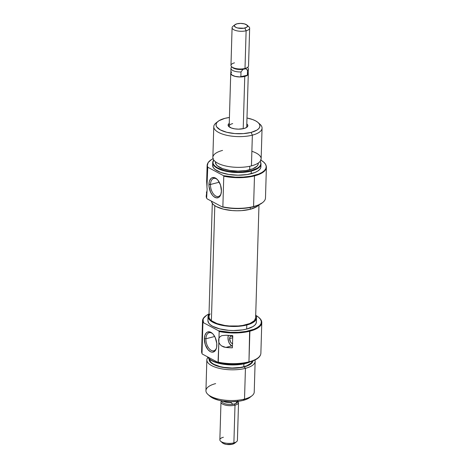 <?xml version="1.0" encoding="UTF-8"?>
<svg xmlns="http://www.w3.org/2000/svg" width="468" height="468" viewBox="0 0 468 468"><rect width="100%" height="100%" fill="white"/><g stroke="black" fill="none" stroke-linecap="round" stroke-linejoin="round"><path stroke-width="0.7" d="M246.806 123.926A9.881 3.756 -178.3 0 1 246.934 127.197A9.881 3.756 -178.3 0 1 243.886 128.548L246.466 127.524L247.753 126.179L247.549 124.704L246.806 123.926M260.869 160.144A29.484 11.209 -178.3 0 1 265.964 165.181A29.484 11.209 -178.3 0 1 254.399 175.424L254.487 175.88A29.648 11.273 -178.3 0 1 223.768 176.202L222.862 206.856L222.259 206.944A29.203 11.103 1.7 0 0 253.299 206.803L253.574 206.54A29.648 11.273 -178.3 0 1 222.862 206.856A29.648 11.273 1.7 0 0 253.574 206.54L253.299 206.803A29.203 11.103 1.7 0 0 262.314 202.808A29.203 11.103 1.7 0 0 262.513 202.65M262.314 202.808L262.724 202.486A29.648 11.273 -178.3 0 1 253.574 206.54L254.487 175.88A29.648 11.273 1.7 0 0 266.111 165.578L265.964 165.181M217.456 179.63A9.331 5.242 -104.5 0 0 210.477 184.48L208.944 184.351A10.431 5.856 75.5 0 1 217.111 179.279A10.431 5.856 75.5 0 1 221.417 191.026L220.527 185.106L217.831 180.057L215.467 178.045L214.245 177.583L211.951 177.817L210.974 178.513L209.529 180.917L209.12 182.538L209.009 186.299L210.565 192.149L212.53 195.32L213.683 196.496L216.117 197.8L218.41 197.56L219.387 196.87L220.832 194.466L221.417 191.026A10.431 5.856 75.5 0 1 220.949 194.115A10.431 5.856 75.5 0 1 213.817 196.613A10.431 5.856 75.5 0 1 208.944 184.351L210.477 184.48A9.331 5.242 75.5 0 1 213.724 178.425A9.331 5.242 75.5 0 1 217.456 179.63M219.276 182.204L210.477 184.48L219.276 182.204M258.921 123.417A24.155 9.184 -178.3 0 1 262.062 128.133A24.155 9.184 -178.3 0 1 252.357 135.147L251.445 165.877L252.357 135.147L251.105 132.415A21.961 8.348 -178.3 0 1 224.137 131.52A21.961 8.348 -178.3 0 1 218.07 121.364L216.017 122.99A24.155 9.184 1.7 0 0 222.692 134.164A24.155 9.184 1.7 0 0 252.357 135.147A24.155 9.184 -178.3 0 1 226.974 135.328A24.155 9.184 -178.3 0 1 213.771 126.699L212.858 157.429A24.155 9.184 1.7 0 0 226.062 166.058A24.155 9.184 1.7 0 0 251.445 165.877A24.155 9.184 -178.3 0 1 217.655 163.151A24.155 9.184 -178.3 0 1 222.563 150.415M213.186 160.875L213.016 161.267A24.155 9.184 1.7 0 0 224.318 170.884A24.155 9.184 1.7 0 0 251.293 171.083L251.211 170.621A23.997 9.126 -178.3 0 1 224.418 170.434A23.997 9.126 -178.3 0 1 213.186 160.875A23.997 9.126 -178.3 0 1 213.706 159.974L212.911 162.811L213.613 164.601L215.21 166.321L217.638 167.918L224.593 170.475L228.852 171.346L238.113 172.089L242.763 171.943L251.211 170.621L251.293 171.083A24.155 9.184 -178.3 0 1 225.904 171.265A24.155 9.184 -178.3 0 1 212.706 162.636A24.155 9.184 -178.3 0 1 213.11 161.074M207.681 163.449L207.511 163.841A29.648 11.273 1.7 0 0 207.529 167.509L207.751 167.216A29.484 11.209 -178.3 0 1 207.681 163.449A29.484 11.209 -178.3 0 1 213.063 158.728M218.07 121.364A21.961 8.348 -178.3 0 1 224.845 118.363L229.425 117.48A21.961 8.348 -178.3 0 0 224.845 118.363L219.112 120.639L217.287 122.072L216.251 123.634L216.058 125.266L216.702 126.904L220.387 129.934L226.752 132.28L234.825 133.573L243.378 133.62L251.105 132.415L252.357 135.147A24.155 9.184 1.7 0 0 260.038 124.295L258.09 122.552A21.961 8.348 -178.3 0 1 251.105 132.415L256.838 130.139L258.669 128.7L259.699 127.138L259.898 125.512L259.254 123.874L257.792 122.294L255.569 120.838L252.667 119.556L246.981 118A21.961 8.348 -178.3 0 1 258.09 122.552M250.228 209.284L250.281 207.476L250.228 209.284A24.266 9.225 1.7 0 0 258.857 204.879L256.558 206.768L250.228 209.284A24.266 9.225 1.7 0 1 225.166 209.559A24.266 9.225 1.7 0 1 211.472 201.176L212.209 203.188L213.823 204.931L216.28 206.546L223.312 209.132L232.233 210.565L236.983 210.764L241.681 210.618L250.228 209.284M266.029 165.385A29.648 11.273 -178.3 0 1 266.391 167.275A29.648 11.273 -178.3 0 1 254.487 175.88L253.574 206.54A29.648 11.273 1.7 0 0 265.485 197.929L266.391 167.275M212.706 162.636L212.624 165.274A24.155 9.184 1.7 0 0 225.828 173.903A24.155 9.184 1.7 0 0 251.217 173.722L251.293 171.083L251.217 173.722A24.155 9.184 1.7 0 0 260.916 166.707L260.992 164.069A24.155 9.184 -178.3 0 1 251.293 171.083A24.155 9.184 1.7 0 0 260.764 162.689L260.618 162.285A23.997 9.126 -178.3 0 1 251.211 170.621L257.476 168.135L259.471 166.567L260.6 164.859L260.816 163.08L260.114 161.29M215.479 161.758L215.461 162.308A21.411 8.143 1.7 0 0 227.161 169.96A21.411 8.143 1.7 0 0 249.666 169.796L249.766 166.269L249.666 169.796A21.411 8.143 1.7 0 0 258.266 163.578L258.277 163.034M213.771 126.699A24.155 9.184 -178.3 0 1 217.187 122.183M248.221 73.406A8.781 3.34 -178.3 0 1 248.292 73.88L246.724 126.664A8.781 3.34 -178.3 0 1 246.338 127.6M229.501 127.103A8.781 3.34 -178.3 0 1 229.168 126.144A8.781 3.34 -178.3 0 1 232.695 123.593A8.781 3.34 1.7 0 0 229.501 127.103M251.878 151.287A24.155 9.184 -178.3 0 1 251.445 165.877A24.155 9.184 1.7 0 0 261.15 158.863L262.062 128.133M215.461 162.273L216.117 164.42L217.544 165.959L222.54 168.632L229.712 170.44L237.978 171.107L246.074 170.528L252.767 168.802L257.037 166.175L258.043 164.654L258.237 163.063M260.688 162.49A24.155 9.184 -178.3 0 1 260.992 164.069M260.389 159.88L263.379 161.84L265.338 163.958L266.204 166.152L265.941 168.345L264.555 170.44L262.098 172.37L258.669 174.055L250.983 176.179L243.395 177.085L235.305 177.156L223.569 175.681L207.751 167.216L207.318 165.666L208.131 162.612L211.121 159.816L213.367 158.582M212.63 165.233L213.367 167.655L214.976 169.393L220.609 172.405L228.706 174.447L238.031 175.196L247.162 174.546L254.715 172.593L257.523 171.218L259.529 169.638L260.67 167.918L260.887 166.122M206.774 180.484L206.944 187.329L207.529 167.509A29.648 11.273 -178.3 0 1 207.125 165.52A29.648 11.273 -178.3 0 1 207.599 163.648M206.739 194.208A29.648 11.273 -178.3 0 0 206.622 198.163L207.195 198.888L222.259 206.944L207.195 198.888L206.622 198.163L206.815 191.541L206.218 196.174A29.648 11.273 1.7 0 0 206.622 198.163L207.119 189.563L206.651 181.566L207.125 165.52M262.373 202.761L257.529 205.44L253.299 206.803L246.121 208.114L234.029 208.5L222.259 206.944L222.862 206.856L223.768 176.202A29.648 11.273 1.7 0 0 254.487 175.88L254.399 175.424A29.484 11.209 -178.3 0 1 223.569 175.681L207.751 167.216L206.944 187.329A6.587 3.697 75.5 0 1 206.815 191.541L206.411 192.664A29.648 11.273 -178.3 0 1 206.809 191.576M229.49 123.248L228.203 124.599L228.402 126.067L231.367 128.01L234.679 128.846L238.493 129.156L243.886 128.548A9.881 3.756 -178.3 0 1 228.928 126.664A9.881 3.756 -178.3 0 1 229.25 123.406M260.149 161.349A23.997 9.126 -178.3 0 1 260.618 162.285M221.077 193.635A9.331 5.242 75.5 0 1 218.398 196.501A9.331 5.242 75.5 0 1 210.477 184.48A9.331 5.242 -104.5 0 0 214.677 195.302A9.331 5.242 -104.5 0 0 221.077 193.635M206.411 192.664L206.885 191.435M210.144 313.852L209.126 315.526L208.991 317.263L209.758 318.995L211.39 320.668L214.8 205.663L211.39 320.668A23.353 8.88 1.7 0 0 237.504 326.026A23.353 8.88 1.7 0 0 255.627 317.93L258.985 204.814M212.296 203.328L208.939 316.543A23.353 8.88 1.7 0 0 211.39 320.668L216.959 323.546L224.868 325.471L229.332 325.974L238.417 325.962L242.693 325.453L249.894 323.511L254.416 320.621L255.627 317.889M232.514 343.559A3.843 2.159 75.5 0 1 229.624 338.575L232.684 337.785L229.624 338.575L230.069 336.808L230.736 336.164L231.578 336.077L232.9 336.989M202.515 320.82L201.609 351.48A29.648 11.273 1.7 0 0 202.012 353.469L202.919 322.815L203.521 322.727A29.203 11.103 -178.3 0 1 205.686 315.941A29.203 11.103 -178.3 0 1 209.015 313.94L206.651 315.245L203.715 318.076L203.077 319.603L203.521 322.727L218.585 330.782L203.521 322.727L202.919 322.815A29.648 11.273 -178.3 0 1 202.515 320.82A29.648 11.273 -178.3 0 1 205.481 316.105A29.648 11.273 1.7 0 0 205.276 316.269A29.648 11.273 1.7 0 0 202.919 322.815L202.012 353.469A29.648 11.273 -178.3 0 1 201.889 353.17A29.648 11.273 -178.3 0 1 202.129 349.514M259.102 317.702A29.648 11.273 -178.3 0 1 261.782 322.581A29.648 11.273 -178.3 0 1 249.877 331.186A29.648 11.273 1.7 0 0 259.301 317.871L258.909 317.52A29.203 11.103 -178.3 0 1 249.625 330.642L248.964 361.84A29.648 11.273 -178.3 0 1 218.252 362.162L218.029 362.454A29.484 11.209 1.7 0 0 248.859 362.197L248.964 361.84L248.859 362.197A29.484 11.209 1.7 0 0 260.319 355.306A29.484 11.209 1.7 0 0 260.401 355.107M255.703 315.321A29.203 11.103 -178.3 0 1 258.909 317.52M205.902 338.768A9.331 5.242 -104.5 0 0 210.097 349.596A9.331 5.242 -104.5 0 0 216.497 347.929A9.331 5.242 75.5 0 1 213.817 350.789A9.331 5.242 75.5 0 1 205.902 338.768L214.695 336.492L205.902 338.768A9.331 5.242 75.5 0 1 209.143 332.719A9.331 5.242 75.5 0 1 212.876 333.924A9.331 5.242 -104.5 0 0 205.902 338.768L204.364 338.645L205.902 338.768M216.836 345.32A10.431 5.856 75.5 0 1 216.368 348.403A10.431 5.856 75.5 0 1 209.243 350.901A10.431 5.856 75.5 0 1 204.364 338.645L205.259 344.565L207.95 349.614L210.313 351.626L211.536 352.088L212.724 352.17L214.806 351.158L216.251 348.754L216.661 347.133L216.772 343.372L215.216 337.522L213.25 334.351L212.098 333.175L209.664 331.87L207.377 332.11L206.394 332.801L204.949 335.205L204.364 338.645A10.431 5.856 75.5 0 1 212.53 333.567A10.431 5.856 75.5 0 1 216.836 345.32M207.962 394.454L209.91 396.203A21.961 8.348 1.7 0 0 243.155 400.392L244.524 399.064L245.437 368.339L244.15 366.894A21.961 8.348 -178.3 0 1 220.639 366.965A21.961 8.348 -178.3 0 1 209.102 358.851L209.74 361.384L211.203 362.957L213.426 364.42L219.79 366.76L223.686 367.555L232.163 368.24L240.464 367.649L244.15 366.894L245.437 368.339A24.155 9.184 -178.3 0 1 220.048 368.521A24.155 9.184 -178.3 0 1 206.85 359.892A24.155 9.184 -178.3 0 1 207.85 357.406A24.155 9.184 1.7 0 0 217.175 367.79A24.155 9.184 1.7 0 0 245.437 368.339L244.524 399.064A24.155 9.184 -178.3 0 1 207.962 394.454A24.155 9.184 -178.3 0 1 215.643 383.608M245.595 363.133A24.155 9.184 -178.3 0 1 207.634 356.891A24.155 9.184 1.7 0 0 245.595 363.133L245.595 363.133A24.155 9.184 1.7 0 0 247.999 362.413A24.155 9.184 -178.3 0 1 245.595 363.133L245.484 363.484L245.595 363.133M207.54 356.838A23.997 9.126 1.7 0 0 245.484 363.484L250.228 361.817A23.997 9.126 1.7 0 1 245.484 363.484L237.036 364.806L227.694 364.753L223.125 364.209L215.081 362.179L211.916 360.781L209.488 359.184L207.54 356.838M260.319 355.306L260.489 354.914A29.648 11.273 -178.3 0 1 248.964 361.84A29.648 11.273 1.7 0 0 260.875 353.235L261.782 322.581M208.026 316.514L207.909 320.574A24.266 9.225 1.7 0 0 221.165 329.244A24.266 9.225 1.7 0 0 246.671 329.062L246.794 325.003A24.266 9.225 -178.3 0 1 221.288 325.184A24.266 9.225 -178.3 0 1 208.026 316.514A24.266 9.225 -178.3 0 1 209.015 314.04L208.278 315.297L208.061 317.099L208.769 318.907L210.389 320.65L216.046 323.68L224.184 325.728L233.55 326.483L242.722 325.833L246.794 325.003L246.671 329.062L253.007 326.547L255.025 324.962L256.166 323.23L256.388 321.428M243.822 366.719L243.904 363.858L243.822 366.719L246.917 365.724L251.193 363.098L252.34 361.126A21.411 8.143 1.7 0 1 243.822 366.719A21.411 8.143 1.7 0 1 221.382 366.894A21.411 8.143 1.7 0 1 209.617 359.289L210.272 361.343L211.7 362.881L213.864 364.303L220.071 366.59L223.868 367.362L232.134 368.029L240.224 367.456L243.822 366.719M206.85 359.892L205.938 390.616A24.155 9.184 1.7 0 0 219.141 399.245A24.155 9.184 1.7 0 0 244.524 399.064A24.155 9.184 1.7 0 0 254.229 392.049L255.142 361.325A24.155 9.184 -178.3 0 1 245.437 368.339A24.155 9.184 1.7 0 0 254.937 360.027A24.155 9.184 -178.3 0 1 255.142 361.325M252.931 360.904L251.708 363.186L249.883 364.619L244.15 366.894A21.961 8.348 -178.3 0 0 252.931 360.904M202.03 353.551L202.211 353.989L218.029 362.454L229.765 363.928L241.745 363.507L248.859 362.197L253.129 360.822L256.558 359.143L259.009 357.213L260.395 355.113M255.557 315.245L258.517 317.187L260.46 319.281L261.32 321.457L261.056 323.628L259.681 325.705L257.248 327.612L253.855 329.279L246.174 331.397L238.516 332.298L230.355 332.339L218.585 330.782L219.159 331.508L218.252 362.162A29.648 11.273 1.7 0 0 248.964 361.84L249.877 331.186A29.648 11.273 -178.3 0 1 219.159 331.508L218.965 338.13L220.153 336.591L221.891 335.62L226.19 335.24A29.648 11.273 1.7 0 0 232.748 335.632L232.385 347.812A29.648 11.273 -178.3 0 1 225.828 347.426L221.592 345.916L219.925 344.343L218.837 342.342L218.029 362.454L202.211 353.989L202.012 353.469L202.211 353.989A29.484 11.209 1.7 0 1 202.036 353.574L201.889 353.17M207.909 320.533L208.652 322.967L210.267 324.71L212.724 326.325L219.755 328.91L228.676 330.344L233.427 330.543L242.599 329.893L246.671 329.062A24.266 9.225 1.7 0 0 256.417 322.013L256.54 317.953A24.266 9.225 -178.3 0 1 246.794 325.003L253.124 322.487L255.148 320.896L256.288 319.17L256.505 317.368L255.703 315.426A24.266 9.225 -178.3 0 1 256.54 317.953M209.886 396.18L212.431 397.917L218.796 400.257L222.692 401.053L231.169 401.737L239.47 401.146L243.155 400.392L246.332 399.368L249.976 397.355M251.983 395.764A24.155 9.184 -178.3 0 1 244.524 399.064L243.155 400.392A21.961 8.348 1.7 0 0 249.93 397.39L251.983 395.764M219.159 331.508A29.648 11.273 1.7 0 0 249.877 331.186L249.625 330.642A29.203 11.103 -178.3 0 1 218.585 330.782L219.159 331.508M226.19 335.24L232.748 335.632L232.385 347.812L225.828 347.426L231.742 345.893L232.432 346.261L231.742 345.893L225.828 347.426L223.622 346.946L221.592 345.916L219.925 344.343L218.837 342.342A6.587 3.697 75.5 0 1 218.965 338.13L220.153 336.591L221.891 335.62L226.19 335.24M228.384 335.433A6.587 3.697 -104.5 0 0 231.742 345.893L229.583 343.699L228.548 341.435L227.98 337.697L228.384 335.433M232.701 343.559L231.367 343.05L230.56 342.073L229.624 338.575A3.843 2.159 75.5 0 1 230.958 336.082A3.843 2.159 75.5 0 1 232.713 336.784M248.292 73.88A8.781 3.34 -178.3 0 1 244.764 76.43L243.214 128.706L244.764 76.43A8.781 3.34 -178.3 0 1 235.533 76.495A8.781 3.34 -178.3 0 1 230.736 73.359A8.781 3.34 -178.3 0 1 230.835 72.891L231.005 74.225L232.479 75.442L235.024 76.378L239.973 76.968L246.039 76.021L248.204 74.318L248.022 73.014M247.203 67.603A7.851 2.983 -178.3 0 1 245.601 68.644A7.851 2.983 1.7 0 0 246.841 67.954L247.712 67.263A8.781 3.34 -178.3 0 1 245.004 68.463L244.419 69.024A7.851 2.983 1.7 0 0 245.601 68.644L247.513 70.276A8.693 3.305 1.7 0 0 248.268 68.422L247.818 67.176M232.087 27.682L230.97 65.391A8.781 3.34 1.7 0 0 235.767 68.527A8.781 3.34 1.7 0 0 245.004 68.463L246.121 30.753A8.781 3.34 1.7 0 0 248.912 26.805L246.964 25.061A6.587 2.504 -178.3 0 1 244.869 28.021L246.121 30.753L245.004 68.463A8.781 3.34 1.7 0 0 248.531 65.912L249.649 28.203A8.781 3.34 -178.3 0 1 246.121 30.753A8.781 3.34 -178.3 0 1 236.89 30.818A8.781 3.34 -178.3 0 1 232.087 27.682A8.781 3.34 -178.3 0 1 234.369 25.529M234.959 24.705L232.906 26.331A8.781 3.34 1.7 0 0 235.334 30.391A8.781 3.34 1.7 0 0 246.121 30.753L244.869 28.021A6.587 2.504 -178.3 0 1 236.779 27.752A6.587 2.504 -178.3 0 1 234.959 24.705A6.587 2.504 -178.3 0 1 236.989 23.804L240.587 23.4L244.296 23.845L246.876 24.985L247.443 26.436L246.589 27.337L243.764 28.244L237.563 27.981L235.65 27.279L234.351 25.875L234.72 24.915L236.989 23.804A6.587 2.504 -178.3 0 1 246.964 25.061M247.502 25.921A8.781 3.34 -178.3 0 1 249.649 28.203M220.978 402.088L219.855 439.797A8.781 3.34 1.7 0 0 224.658 442.939A8.781 3.34 1.7 0 0 233.889 442.868A8.781 3.34 -178.3 0 1 220.592 441.195L222.546 442.939A6.587 2.504 1.7 0 0 232.514 444.196L233.889 442.868L235.006 405.159A8.781 3.34 -178.3 0 1 225.775 405.224A8.781 3.34 -178.3 0 1 220.978 402.088A8.781 3.34 -178.3 0 1 221.639 400.871A8.781 3.34 1.7 0 0 224.371 404.849A8.781 3.34 1.7 0 0 235.006 405.159L234.474 404.001A7.851 2.983 -178.3 0 1 233.099 404.276A7.851 2.983 -178.3 0 1 225.178 403.79A7.851 2.983 -178.3 0 1 221.99 400.936M220.592 441.195A8.781 3.34 -178.3 0 1 223.388 437.247M237.592 401.398A7.851 2.983 -178.3 0 1 235.661 403.615L237.703 400.953L235.661 403.615A7.851 2.983 1.7 0 0 237.528 402.164L237.873 401.363M222.195 442.541L223.3 443.453L226.377 444.395L232.514 444.196A6.587 2.504 1.7 0 0 234.55 443.295L236.603 441.669A8.781 3.34 -178.3 0 1 233.889 442.868A8.781 3.34 1.7 0 0 237.416 440.318L238.534 402.609A8.781 3.34 -178.3 0 1 235.006 405.159L233.889 442.868L232.514 444.196L234.234 443.512L235.094 442.617M221.715 400.883L222.007 401.702A7.851 2.983 1.7 0 0 233.099 404.276L235.661 403.615A7.851 2.983 -178.3 0 1 234.474 404.001L235.006 405.159A8.781 3.34 1.7 0 0 237.949 401.357A8.781 3.34 -178.3 0 1 238.534 402.609M231.18 402.644A8.693 3.305 -178.3 0 1 222.733 401.058A8.693 3.305 1.7 0 0 231.18 402.644L231.21 401.737L231.18 402.644L232.046 403.591L231.18 402.644M233.099 404.276L232.046 403.591L233.099 404.276A7.851 2.983 -178.3 0 0 234.474 404.001A7.851 2.983 -178.3 0 0 235.661 403.615L233.099 404.276M231.607 66.696L231.081 67.913A8.693 3.305 1.7 0 0 240.997 71.961L243.038 69.305A7.851 2.983 -178.3 0 1 232.192 67.158M231.707 66.784L232.532 67.527A7.851 2.983 1.7 0 0 243.038 69.305A7.851 2.983 1.7 0 0 244.419 69.024L245.004 68.463A8.781 3.34 -178.3 0 1 231.707 66.784A8.781 3.34 -178.3 0 1 234.497 62.841M247.619 72.628L248.198 73.962L247.367 75.237L239.674 76.927L235.17 76.372L231.906 75.026L230.823 73.277L231.66 72.002M243.038 69.305A7.851 2.983 1.7 0 0 244.419 69.024A7.851 2.983 1.7 0 0 245.601 68.644L247.513 70.276L247.367 75.237L240.85 76.922L240.997 71.961L243.038 69.305M230.97 68.404L230.823 73.359A8.693 3.305 1.7 0 0 240.85 76.922L240.997 71.961A8.693 3.305 -178.3 0 1 230.97 68.404A8.693 3.305 -178.3 0 1 231.806 67.047M247.513 70.276L247.367 75.237A8.693 3.305 1.7 0 0 248.204 73.88L248.35 68.919A8.693 3.305 -178.3 0 1 247.513 70.276M205.276 316.269L205.686 315.941M230.736 73.371L229.168 126.144"/></g></svg>
